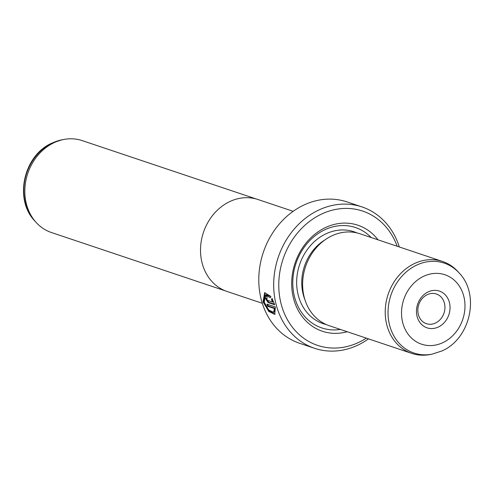 <?xml version="1.0" encoding="UTF-8"?>
<svg xmlns="http://www.w3.org/2000/svg" width="494" height="494" viewBox="0 0 494 494"><rect width="100%" height="100%" fill="white"/><g stroke="black" fill="none" stroke-linecap="round" stroke-linejoin="round"><path stroke-width="0.74" d="M225.443 290.886L51.395 232.513A48.461 41.187 -71.5 0 1 36.031 222.337A48.461 41.187 -71.5 0 1 54.278 142.581A48.461 41.187 -71.5 0 1 63.825 139.469A48.461 41.187 -71.5 0 1 82.22 140.617L256.263 198.989M262.314 303.304L227.104 291.491A48.511 41.23 -71.5 0 1 200.539 248.451A48.511 41.23 -71.5 0 1 229.988 201.478A48.511 41.23 -71.5 0 1 257.954 199.508L293.164 211.321M265.426 294.967L264.253 302.254L268.742 309.973L273.546 312.344L274.491 308.577L267.649 306.286A74.563 63.368 -71.5 0 1 266.964 304.143L275.319 306.941L274.812 314.4L268.773 311.442L263.055 301.853L264.661 292.676L270.903 296.493L270.329 297.826L265.426 294.967L266.05 294.677L269.977 296.314M264.982 292.553L263.666 301.562L269.032 310.788L275.022 314.233M267.087 298.129L266.723 299.049L267.581 300.364L272.62 302.056L271.49 299.71L272.027 298.388L274.695 304.767L268.137 302.569L265.531 298.648C265.21 296.641 265.581 295.715 266.655 295.869A74.563 63.368 108.5 0 0 267.087 298.129L267.069 298.049M266.149 298.364L268.755 302.279L274.516 304.211M428.242 291.874A19.383 16.475 -71.5 0 1 449.281 302.007A19.383 16.475 -71.5 0 1 438.264 327.065A19.383 16.475 -71.5 0 1 417.226 316.932A19.383 16.475 -71.5 0 1 428.242 291.874M435.436 323.057A15.66 13.307 108.5 0 0 444.946 307.892A15.66 13.307 108.5 0 0 436.369 293.998A15.66 13.307 108.5 0 0 427.341 294.634A15.66 13.307 108.5 0 0 417.838 309.8A15.66 13.307 108.5 0 0 426.415 323.687A15.66 13.307 108.5 0 0 435.436 323.057M442.605 261.487L360.009 233.786A48.461 41.187 108.5 0 0 332.067 235.749A48.461 41.187 108.5 0 0 302.643 282.685A48.461 41.187 108.5 0 0 329.183 325.682L411.78 353.383A48.461 41.187 108.5 0 0 430.175 354.531L432.028 354.179A47.436 40.317 -71.5 0 1 388.741 321.236A47.436 40.317 -71.5 0 1 416.85 265.031A47.436 40.317 -71.5 0 1 459.235 273.065L457.969 271.663A48.461 41.187 108.5 0 0 442.605 261.487A48.461 41.187 108.5 0 0 414.664 263.45A48.461 41.187 108.5 0 0 385.24 310.386A48.461 41.187 108.5 0 0 411.78 353.383M378.015 239.825A55.921 47.529 108.5 0 0 325.67 227.481A55.921 47.529 108.5 0 0 292.905 295.733A55.921 47.529 108.5 0 0 347.196 331.721M371.21 237.54A52.938 44.991 108.5 0 0 324.953 229.691A52.938 44.991 108.5 0 0 293.442 291.596A52.938 44.991 108.5 0 0 340.391 329.442M361.972 206.918L347.072 201.923A74.563 63.368 108.5 0 0 304.088 204.942A74.563 63.368 108.5 0 0 258.819 277.153A74.563 63.368 108.5 0 0 299.654 343.305L314.555 348.301A74.563 63.368 -71.5 0 1 273.719 282.148A74.563 63.368 -71.5 0 1 318.988 209.944A74.563 63.368 -71.5 0 1 361.972 206.918A74.563 63.368 -71.5 0 1 399.331 246.975M397.164 246.247A70.833 60.2 108.5 0 0 321.816 213.951A70.833 60.2 108.5 0 0 281.561 305.508A70.833 60.2 108.5 0 0 358.44 342.521A70.833 60.2 108.5 0 0 366.338 338.143M368.512 338.872A74.563 63.368 -71.5 0 1 357.539 345.281A74.563 63.368 -71.5 0 1 314.555 348.301M266.044 295.881L266.655 295.869M272.311 298.919L272.108 299.42L273.238 301.766L272.62 302.056M272.108 299.42L271.49 299.71M267.748 304.403A73.816 62.738 108.5 0 0 268.267 305.996L267.649 306.286M268.267 305.996L275.102 308.293L274.491 308.577M275.102 308.293L274.164 312.054L273.546 312.344M34.765 220.935C13.678 199.15 23.786 155.023 52.142 143.019L61.972 139.821A47.436 40.317 108.5 0 0 52.623 142.871A47.436 40.317 108.5 0 0 34.765 220.935L36.031 222.337M268.755 302.279L268.137 302.569M423.784 276.226A36.63 31.134 108.5 0 0 402.968 323.576A36.63 31.134 108.5 0 0 442.723 342.719A36.63 31.134 108.5 0 0 463.539 295.363A36.63 31.134 108.5 0 0 423.784 276.226M325.083 239.812A44.738 38.019 108.5 0 0 304.959 299.815M356.983 232.921A48.461 41.187 108.5 0 0 326.108 233.748A48.461 41.187 108.5 0 0 296.653 282.506A48.461 41.187 108.5 0 0 326.25 324.552M432.028 354.179L441.858 350.981C470.214 338.977 480.322 294.85 459.235 273.065M61.972 139.821L63.825 139.469"/></g></svg>
